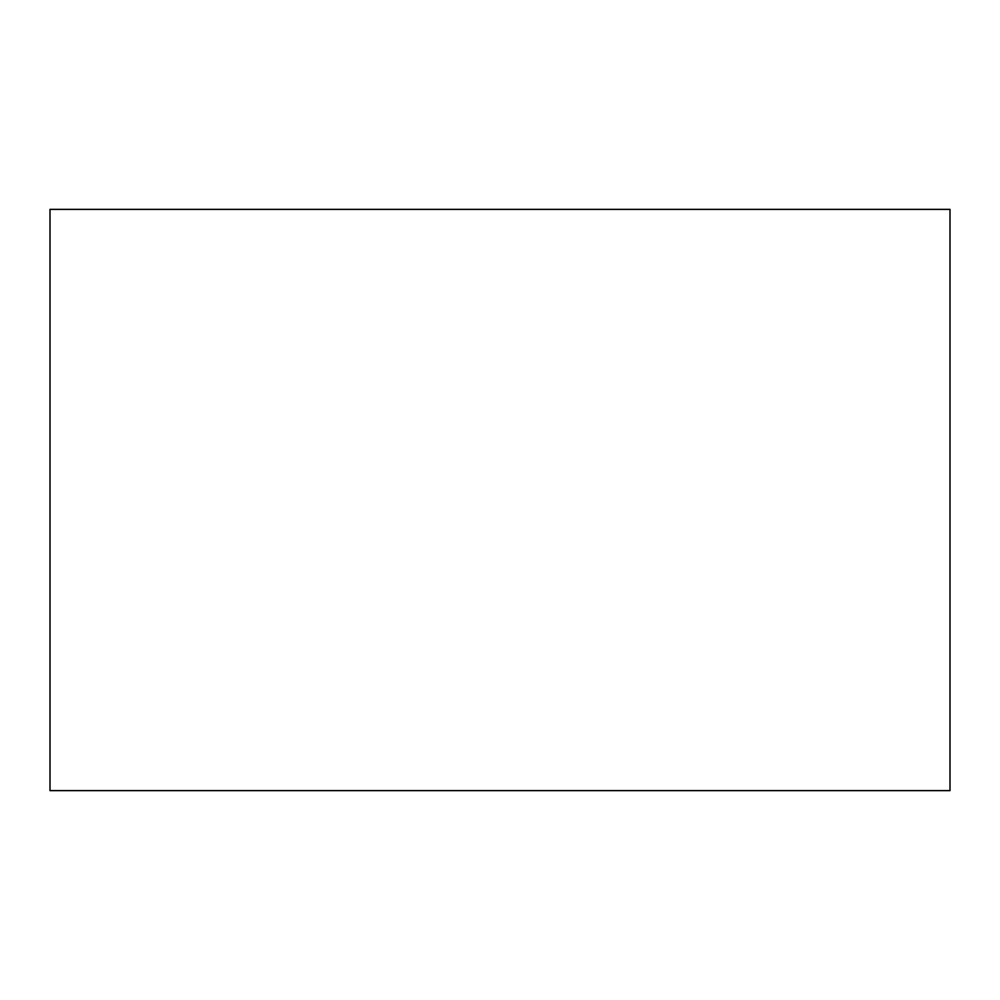 <?xml version="1.0" encoding="UTF-8"?>
<svg xmlns="http://www.w3.org/2000/svg" width="1000" height="1000" viewBox="0 0 1000 1000"><rect width="100%" height="100%" fill="white"/><g stroke="black" fill="none" stroke-linecap="round" stroke-linejoin="round"><path stroke-width="1.5" d="M950 790.625L50 790.625L950 790.625L950 209.375L50 209.375L950 209.375L950 790.625M50 209.375L50 790.625L50 209.375"/></g></svg>
